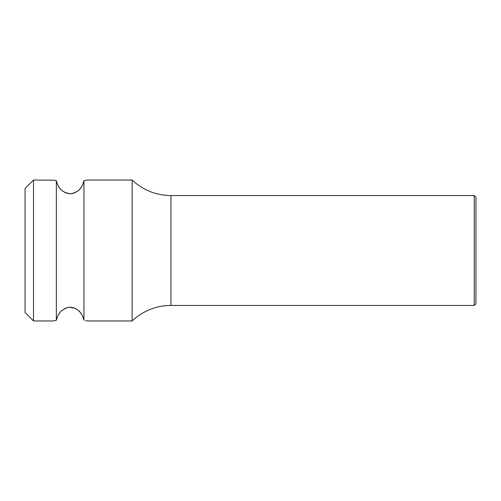 <?xml version="1.0" encoding="UTF-8"?>
<svg xmlns="http://www.w3.org/2000/svg" width="501" height="501" viewBox="0 0 501 501"><rect width="100%" height="100%" fill="white"/><g stroke="black" fill="none" stroke-linecap="round" stroke-linejoin="round"><path stroke-width="0.75" d="M33.504 180.047L33.504 320.953L25.05 312.499L25.05 188.501L33.504 180.047L53.776 180.178M85.514 320.602L86.567 320.84M83.874 319.914L82.678 316.369M82.327 315.655L82.02 315.085M81.669 314.484L81.25 313.839M80.874 313.294L80.285 312.536M79.565 311.71L78.469 310.633M76.972 309.455L75.764 308.71M74.405 308.059L72.551 307.482M71.53 307.301L70.153 307.213M68.812 307.295L67.835 307.457M65.975 308.021L64.648 308.635M63.389 309.393L61.917 310.539M60.815 311.597L60.045 312.48M59.437 313.257L59.043 313.82M58.623 314.465L58.279 315.054M57.966 315.624L57.609 316.35M57.246 317.202L56.907 318.104M56.35 320.202L56.331 320.271C57.853 315.68 58.554 310.714 68.192 307.389C79.797 307.213 82.678 315.436 83.949 320.271L83.949 180.729L87.049 180.047L83.949 180.729C82.471 185.671 80.78 191.545 70.954 193.755C59.25 192.465 57.696 185.113 56.331 180.729L53.231 180.047M53.526 320.884L56.331 320.271L56.331 180.729L54.521 180.347M56.782 182.508L57.233 183.767M57.609 184.644L57.984 185.408M58.279 185.946L58.623 186.535M59.024 187.155L59.462 187.781M60.026 188.501L60.771 189.353M62.024 190.555L63.389 191.601M64.685 192.384L66.101 193.029M67.879 193.549L68.956 193.724M70.146 193.787L71.392 193.712M72.507 193.53L74.286 192.985M75.72 192.315L76.979 191.539M78.369 190.455L79.59 189.265M80.304 188.439L80.849 187.737M81.268 187.142L81.669 186.516M82.026 185.909L82.308 185.376M82.678 184.625L83.924 180.842M87.049 180.047L132.139 180.047L132.139 320.953A56.362 56.362 180 0 1 170.96 305.453L474.259 305.453L474.259 195.547L170.96 195.547L170.96 305.453M474.259 305.453L475.95 303.763L475.95 197.237L474.259 195.547M87.049 320.953L132.139 320.953M33.504 320.953L53.231 320.953M170.96 195.547C156.036 195.346 143.098 190.18 132.139 180.047"/></g></svg>
